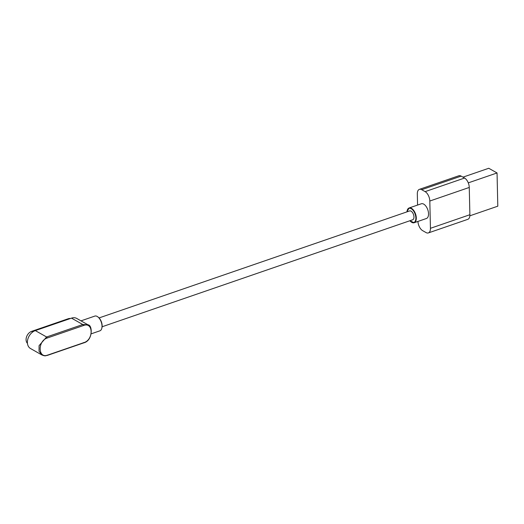 <?xml version="1.0" encoding="UTF-8"?>
<svg xmlns="http://www.w3.org/2000/svg" width="524" height="524" viewBox="0 0 524 524"><rect width="100%" height="100%" fill="white"/><g stroke="black" fill="none" stroke-linecap="round" stroke-linejoin="round"><path stroke-width="0.79" d="M99.062 317.93L409.637 210.943A4.677 2.482 71 0 1 411.065 211.152A4.677 2.482 71 0 1 413.829 215.764A4.677 2.482 71 0 1 412.683 219.779L102.108 326.766M91.261 333.801L99.894 330.827A7.795 4.14 -109 0 0 101.794 328.352A7.795 4.14 -109 0 0 97.837 316.876A7.795 4.14 -109 0 0 97.202 316.45A7.795 4.14 -109 0 0 94.818 316.09L80.991 320.858M35.304 330.605A10.133 7.356 119.5 0 0 27.798 339.277A10.133 7.356 119.5 0 0 30.523 348.532L41.809 354.918L39.031 351.224L39.084 345.657L46.59 336.984L82.792 324.52L87.986 324.815L76.701 318.428A10.133 7.356 119.5 0 0 71.506 318.134L35.304 330.605L46.59 336.984L47.35 337.973C37.512 340.829 37.925 358.986 47.736 355.076L83.938 342.604C93.77 339.749 93.357 321.585 83.545 325.502L47.35 337.973M70.439 318.5A7.14 5.181 119.5 0 0 68.199 318.756L31.643 331.351A7.14 5.181 119.5 0 0 26.567 336.794A7.14 5.181 119.5 0 0 27.451 343.351M97.837 316.876L98.296 317.23A7.172 3.812 71 0 1 101.938 327.788L101.794 328.352M409.807 220.774L414.183 222.72L426.412 218.508A7.795 4.14 -109 0 0 428.54 213.779A7.795 4.14 -109 0 0 426.032 206.338A7.795 4.14 -109 0 0 421.335 203.771L409.106 207.982A7.795 4.14 71 0 1 413.803 210.55A7.795 4.14 71 0 1 416.305 217.991A7.795 4.14 71 0 1 414.183 222.72A7.795 4.14 71 0 1 411.045 221.849M417.569 205.067L417.32 193.965A7.591 4.035 71 0 1 419.39 189.354L458.834 175.769A7.591 4.035 71 0 1 461.153 176.116L464.565 178.042A7.591 4.035 71 0 1 469.262 187.448L469.884 214.722A7.591 4.035 71 0 1 467.808 219.333L428.363 232.925A7.591 4.035 71 0 1 426.045 232.571L422.639 230.645A7.591 4.035 71 0 1 417.942 221.423M419.39 189.354A7.591 4.035 71 0 1 421.709 189.701L425.115 191.633A7.591 4.035 71 0 1 429.818 201.033L430.433 228.313A7.591 4.035 71 0 1 428.363 232.925M462.987 177.151L488.761 168.269L497.047 172.959L497.8 206.187L469.845 215.816M497.047 172.959L468.273 182.869M71.506 318.134L82.792 324.52L83.545 325.502M31.643 331.351L32.73 331.967M68.199 318.756L68.762 319.077M83.205 342.742L83.938 342.604M47.736 355.076L47.003 355.213M407.174 210.602A7.795 4.14 71 0 1 409.106 207.982L406.879 211.893M409.873 220.748A7.48 3.976 -109 0 0 415.866 217.971A7.48 3.976 -109 0 0 411.595 208.932A7.48 3.976 -109 0 0 406.952 211.866M469.262 187.448L429.818 201.033M464.565 178.042L425.115 191.633M469.884 214.722L430.433 228.313M461.153 176.116L421.709 189.701M41.802 354.918C45.667 356.503 45.47 355.599 47.573 355.338L83.775 342.866C92.938 340.639 92.735 324.946 87.986 324.815"/></g></svg>
